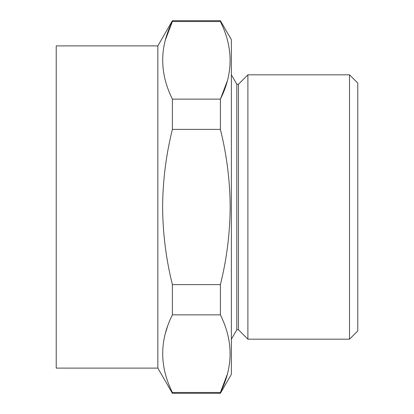 <?xml version="1.0" encoding="UTF-8"?>
<svg xmlns="http://www.w3.org/2000/svg" width="414" height="414" viewBox="0 0 414 414"><rect width="100%" height="100%" fill="white"/><g stroke="black" fill="none" stroke-linecap="round" stroke-linejoin="round"><path stroke-width="0.62" d="M236.813 84.244L238.469 84.244L238.469 329.756L236.813 329.756L236.813 84.244L231.374 74.815M236.813 329.756L231.374 339.185M238.469 329.756L247.893 339.185L247.893 74.815L238.469 84.244M227.358 374.168L220.403 392.477L220.403 393.3L231.374 374.297L231.374 39.703L220.403 20.7L172.39 20.7L172.39 21.523C159.473 47.248 159.473 73.118 172.39 99.132L172.39 129.385C166.03 155.038 162.769 180.908 162.614 207C162.79 233.258 166.05 259.128 172.39 284.615L172.39 314.868C159.473 340.593 159.473 366.462 172.39 392.477L172.39 393.3L157.843 368.103L157.843 45.897L56.226 45.897L56.226 368.103L157.843 368.103M172.39 392.477L220.403 392.477C233.32 366.752 233.32 340.882 220.403 314.868L220.403 284.615C226.743 259.133 229.998 233.258 230.179 207C230.024 180.908 226.763 155.038 220.403 129.385L172.39 129.385M165.434 333.182L167.401 326.848M349.514 74.815L357.774 83.074L357.774 330.926L349.514 339.185L349.514 74.815L247.893 74.815M220.403 314.868L172.39 314.868M220.403 284.615L172.39 284.615M227.358 80.818L220.403 99.132L172.39 99.132M165.434 39.832L172.39 21.523L220.403 21.523L220.403 20.7M220.403 129.385L220.403 99.132C233.32 73.407 233.32 47.538 220.403 21.523M349.514 339.185L247.893 339.185M220.403 393.3L172.39 393.3M157.843 45.897L172.39 20.7"/></g></svg>

